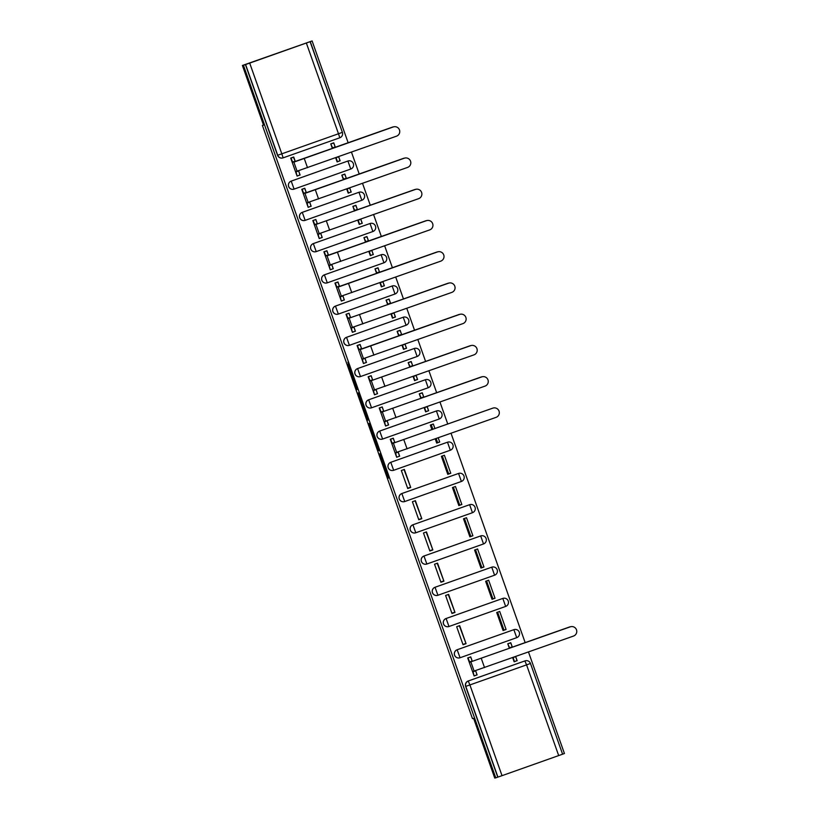 <?xml version="1.0" encoding="UTF-8"?>
<svg xmlns="http://www.w3.org/2000/svg" width="819" height="819" viewBox="0 0 819 819"><rect width="100%" height="100%" fill="white"/><g stroke="black" fill="none" stroke-linecap="round" stroke-linejoin="round"><path stroke-width="1.23" d="M379.392 453.91L387.981 478.142L388.892 477.958L380.323 453.726L383.804 464.138L379.852 453.818L383.251 464.24L379.392 453.91M258.579 109.214L249.498 83.579L258.579 109.214M488.923 759.694L479.852 734.059L488.923 759.694M348.014 364.353L355.876 387.622L356.623 389.578L357.534 389.394L347.921 362.274L356.398 386.681L355.804 386.793L353.808 381.572L348.014 364.353M495.761 777.845L494.737 778.05L473.607 718.365L472.461 718.601L262.387 125.389L263.534 125.164L242.404 65.479L243.427 65.274L495.761 777.845L497.921 777.098L465.796 686.383A4.249 4.249 -101.4 0 1 468.386 680.958L525.04 660.882A4.249 4.249 -101.4 0 1 530.466 663.472L562.592 754.197L564.434 753.521L528.49 652.006M368.663 423.587L378.276 450.716L379.177 450.532L369.574 423.403L368.663 423.587M366.697 418.192L357.842 393.018L358.753 392.833L363.012 404.719L368.366 419.963L367.444 420.147L366.697 418.192L367.659 417.854M242.404 65.479L312.1 40.95L348.167 142.813M525.184 642.69L451.044 433.312M447.778 424.088L439.977 402.068M436.681 392.751L428.91 370.823M425.614 361.507L417.854 339.588M414.547 330.262L406.787 308.343M403.491 299.027L395.72 277.098M392.424 267.782L384.664 245.854M381.357 236.537L373.597 214.609M370.301 205.293L362.53 183.374M359.234 174.048L351.464 152.129M249.693 63.094L310.258 41.626L342.383 132.35A4.249 4.249 -101.4 0 1 339.793 137.776L283.139 157.842A4.249 4.249 -101.4 0 1 277.713 155.252L245.587 64.537L249.693 63.094L281.818 153.818L338.482 133.753L306.357 43.028M312.1 40.95L310.094 41.656L342.383 132.35L338.482 133.753L339.793 137.776A4.249 4.249 0 0 0 342.383 132.35M243.427 65.274L245.587 64.537M497.768 777.139L465.632 686.414A4.249 4.249 -101.4 0 1 468.222 680.988L524.877 660.923L526.566 664.874L469.901 684.94L502.027 775.665L497.921 777.098M558.691 755.599L526.566 664.874L530.466 663.472L562.592 754.197L502.027 775.665M512.1 646.467L510.769 642.7L507.77 643.765L509.408 648.392M472.061 660.657L470.73 656.889L467.721 657.944L474.109 675.972L476.781 674.979M462.95 644.461L465.632 643.509M466.052 643.662L459.664 625.644L456.664 626.709L463.042 644.727L466.052 643.662L459.346 625.757M506.091 629.483L499.703 611.455L496.703 612.52L503.081 630.548L506.091 629.483L502.989 630.272M451.883 613.216L454.565 612.264M454.985 612.428L448.597 594.399L445.597 595.464L451.975 613.492L454.985 612.428L448.28 594.512M495.024 598.239L488.646 580.221L485.636 581.285L492.024 599.303L495.024 598.239L491.922 599.027M440.817 581.971L443.509 581.019M443.918 581.183L437.541 563.155L434.531 564.219L440.919 582.248L443.918 581.183L437.223 563.267M483.957 566.994L477.579 548.976L474.58 550.04L480.958 568.058L483.957 566.994L480.866 567.792M429.76 550.726L432.442 549.774M432.852 549.938L426.474 531.91L423.474 532.974L429.852 551.003L432.852 549.938L426.156 532.022M472.901 535.759L466.513 517.731L463.513 518.796L469.891 536.824L472.901 535.759L469.799 536.547M418.693 519.492L421.375 518.54M421.795 518.693L415.407 500.675L412.407 501.74L418.785 519.758L421.795 518.693L415.09 500.788M461.834 504.514L455.456 486.486L452.446 487.551L458.835 505.579L461.834 504.514L458.732 505.303M407.627 488.247L410.319 487.295M410.728 487.459L404.351 469.43L401.341 470.495L407.729 488.513L410.728 487.459L404.033 469.543M450.767 473.269L444.389 455.251L441.39 456.306L447.768 474.334L450.767 473.269L447.676 474.058M394.615 441.953L393.284 438.185L390.284 439.25L396.662 457.278L399.314 456.234M435.227 438.912L436.701 443.089L439.711 442.025L436.609 442.823M434.961 428.624L433.323 424.007L430.323 425.071L431.961 429.688M383.558 410.718L382.217 406.941L379.217 408.005L385.595 426.034L388.257 425M424.16 407.667L425.645 411.855L428.02 410.913M423.597 396.529L422.256 392.762L419.256 393.826L420.894 398.454M372.491 379.473L371.161 375.706L368.151 376.771L374.539 394.789L377.19 393.755M413.093 376.433L414.578 380.61L416.953 379.668M412.53 365.284L411.199 361.517L408.19 362.582L409.828 367.209M361.425 348.229L360.094 344.461L357.084 345.526L363.472 363.544L366.124 362.51M402.037 345.188L403.511 349.365L405.886 348.423M401.464 334.05L400.133 330.272L397.133 331.337L398.771 335.964M350.368 316.984L349.027 313.216L346.027 314.281L352.405 332.309L355.077 331.306M390.97 313.943L392.455 318.12L394.83 317.188M390.407 302.805L389.066 299.037L386.066 300.102L387.704 304.719M339.301 285.749L337.96 281.971L334.961 283.036L341.349 301.064L344 300.03M379.903 282.698L381.388 286.875L383.763 285.944M379.34 271.56L378.009 267.793L375 268.857L376.638 273.474M328.235 254.504L326.904 250.737L323.894 251.791L330.282 269.82L332.934 268.786M368.847 251.453L370.321 255.641L372.696 254.699M368.274 240.315L366.943 236.548L363.943 237.612L365.581 242.24M317.168 223.259L315.837 219.492L312.838 220.557L319.215 238.575L321.887 237.582M357.78 220.219L359.254 224.396L361.629 223.454M357.217 209.08L355.876 205.303L352.876 206.368L354.514 210.995M306.111 192.015L304.77 188.247L301.771 189.312L308.159 207.34L310.81 206.296M346.713 188.974L348.198 193.151L350.573 192.219M346.15 177.836L344.819 174.068L341.81 175.123L343.448 179.75M295.045 160.77L293.714 157.002L290.704 158.067L297.092 176.095L299.744 175.061M335.657 157.729L337.131 161.906L339.506 160.974M291.206 181.112L294.103 189.107A4.249 4.249 0 0 1 293.519 189.271L293.458 189.281A4.249 4.249 78.6 0 1 288.534 186.241A4.249 4.249 78.6 0 1 291.206 181.112L347.921 161.026A4.249 4.249 -101.4 0 1 353.347 163.616A4.249 4.249 -101.4 0 1 350.757 169.042L294.103 189.107A4.249 4.249 -101.4 0 1 288.585 186.23A4.249 4.249 -101.4 0 1 291.257 181.091L347.921 161.026L350.757 169.042A4.249 4.249 0 0 0 353.439 163.902A4.249 4.249 0 0 0 348.505 160.862L348.444 160.882A4.249 4.249 78.6 0 0 347.86 161.036M302.272 212.346L305.159 220.352A4.249 4.249 0 0 1 304.586 220.506L304.525 220.526A4.249 4.249 78.6 0 1 299.59 217.485A4.249 4.249 78.6 0 1 302.272 212.346L358.988 192.27A4.249 4.249 -101.4 0 1 364.404 194.861A4.249 4.249 -101.4 0 1 361.824 200.276L305.159 220.352A4.249 4.249 -101.4 0 1 299.652 217.475A4.249 4.249 -101.4 0 1 302.324 212.336L358.988 192.27L361.824 200.276A4.249 4.249 0 0 0 364.496 195.147A4.249 4.249 0 0 0 359.561 192.107L359.51 192.117A4.249 4.249 78.6 0 0 358.927 192.281M313.329 243.591L316.226 251.597A4.249 4.249 0 0 1 315.643 251.75L315.591 251.761A4.249 4.249 78.6 0 1 310.657 248.73A4.249 4.249 78.6 0 1 313.329 243.591L370.045 223.515A4.249 4.249 -101.4 0 1 375.471 226.095A4.249 4.249 -101.4 0 1 372.88 231.521L316.226 251.597A4.249 4.249 -101.4 0 1 310.708 248.72A4.249 4.249 -101.4 0 1 313.39 243.581L370.045 223.515L372.88 231.521A4.249 4.249 0 0 0 375.563 226.382A4.249 4.249 0 0 0 370.628 223.352L370.567 223.362A4.249 4.249 78.6 0 0 369.993 223.526M324.396 274.836L327.293 282.831A4.249 4.249 0 0 1 326.709 282.995L326.648 283.005A4.249 4.249 78.6 0 1 321.724 279.975A4.249 4.249 78.6 0 1 324.396 274.836L381.111 254.75A4.249 4.249 -101.4 0 1 386.537 257.34A4.249 4.249 -101.4 0 1 383.947 262.766L327.293 282.831A4.249 4.249 -101.4 0 1 321.775 279.965A4.249 4.249 -101.4 0 1 324.457 274.826L381.111 254.75L383.947 262.766A4.249 4.249 0 0 0 386.629 257.627A4.249 4.249 0 0 0 381.695 254.596L381.634 254.607A4.249 4.249 78.6 0 0 381.05 254.77M335.462 306.081L338.349 314.076A4.249 4.249 0 0 1 337.776 314.24L337.715 314.25A4.249 4.249 78.6 0 1 332.78 311.21A4.249 4.249 78.6 0 1 335.462 306.081L392.178 285.995A4.249 4.249 -101.4 0 1 397.594 288.585A4.249 4.249 -101.4 0 1 395.014 294.011L338.349 314.076A4.249 4.249 -101.4 0 1 332.842 311.2A4.249 4.249 -101.4 0 1 335.514 306.071L392.178 285.995L395.014 294.011A4.249 4.249 0 0 0 397.686 288.872A4.249 4.249 0 0 0 392.751 285.841L392.7 285.851A4.249 4.249 78.6 0 0 392.117 286.005M346.519 337.315L349.416 345.321A4.249 4.249 0 0 1 348.833 345.485L348.781 345.495A4.249 4.249 78.6 0 1 343.847 342.455A4.249 4.249 78.6 0 1 346.519 337.315L403.235 317.24A4.249 4.249 -101.4 0 1 408.661 319.83A4.249 4.249 -101.4 0 1 406.081 325.245L349.416 345.321A4.249 4.249 -101.4 0 1 343.908 342.444A4.249 4.249 -101.4 0 1 346.58 337.305L403.235 317.24L406.081 325.245A4.249 4.249 0 0 0 408.753 320.116A4.249 4.249 0 0 0 403.818 317.076L403.767 317.086A4.249 4.249 78.6 0 0 403.183 317.25M357.586 368.56L360.483 376.566A4.249 4.249 0 0 1 359.899 376.72L359.848 376.73A4.249 4.249 78.6 0 1 354.914 373.699A4.249 4.249 78.6 0 1 357.586 368.56L414.301 348.484A4.249 4.249 -101.4 0 1 419.727 351.064A4.249 4.249 -101.4 0 1 417.137 356.49L360.483 376.566A4.249 4.249 -101.4 0 1 354.965 373.689A4.249 4.249 -101.4 0 1 357.647 368.55L414.301 348.484L417.137 356.49A4.249 4.249 0 0 0 419.819 351.351A4.249 4.249 0 0 0 414.885 348.321L414.823 348.331A4.249 4.249 78.6 0 0 414.25 348.495M368.652 399.805L371.539 407.801A4.249 4.249 0 0 1 370.966 407.964L370.905 407.975A4.249 4.249 78.6 0 1 365.97 404.944A4.249 4.249 78.6 0 1 368.652 399.805L425.368 379.729A4.249 4.249 -101.4 0 1 430.784 382.309A4.249 4.249 -101.4 0 1 428.204 387.735L371.539 407.801A4.249 4.249 -101.4 0 1 366.032 404.934A4.249 4.249 -101.4 0 1 368.704 399.795L425.368 379.729L428.204 387.735A4.249 4.249 0 0 0 430.876 382.596A4.249 4.249 0 0 0 425.941 379.566L425.89 379.576A4.249 4.249 78.6 0 0 425.307 379.74M379.709 431.05L382.606 439.045A4.249 4.249 0 0 1 382.023 439.209L381.971 439.219A4.249 4.249 78.6 0 1 377.037 436.179A4.249 4.249 78.6 0 1 379.709 431.05L436.425 410.964A4.249 4.249 -101.4 0 1 441.851 413.554A4.249 4.249 -101.4 0 1 439.271 418.98L382.606 439.045A4.249 4.249 -101.4 0 1 377.098 436.169A4.249 4.249 -101.4 0 1 379.77 431.04L436.425 410.964L439.271 418.98A4.249 4.249 0 0 0 441.943 413.841A4.249 4.249 0 0 0 437.008 410.81L436.957 410.821A4.249 4.249 78.6 0 0 436.373 410.974M390.776 462.295L393.673 470.29A4.249 4.249 0 0 1 393.089 470.454L393.038 470.464A4.249 4.249 78.6 0 1 388.104 467.424A4.249 4.249 78.6 0 1 390.776 462.295L447.491 442.209A4.249 4.249 -101.4 0 1 452.917 444.799A4.249 4.249 -101.4 0 1 450.327 450.225L393.673 470.29A4.249 4.249 -101.4 0 1 388.155 467.414A4.249 4.249 -101.4 0 1 390.837 462.274L447.491 442.209L450.327 450.225A4.249 4.249 0 0 0 453.009 445.086A4.249 4.249 0 0 0 448.075 442.045L448.013 442.065A4.249 4.249 78.6 0 0 447.44 442.219M401.842 493.529L404.74 501.535A4.249 4.249 0 0 1 404.156 501.689L404.095 501.699A4.249 4.249 78.6 0 1 399.16 498.669A4.249 4.249 78.6 0 1 401.842 493.529L458.558 473.454A4.249 4.249 -101.4 0 1 463.974 476.044A4.249 4.249 -101.4 0 1 461.394 481.459L404.74 501.535A4.249 4.249 -101.4 0 1 399.222 498.658A4.249 4.249 -101.4 0 1 401.894 493.519L458.558 473.454L461.394 481.459A4.249 4.249 0 0 0 464.066 476.33A4.249 4.249 0 0 0 459.142 473.29L459.08 473.3A4.249 4.249 78.6 0 0 458.497 473.464M412.909 524.774L415.796 532.77A4.249 4.249 0 0 1 415.213 532.934L415.161 532.944A4.249 4.249 78.6 0 1 410.227 529.913A4.249 4.249 78.6 0 1 412.909 524.774L469.625 504.699A4.249 4.249 -101.4 0 1 475.04 507.278A4.249 4.249 -101.4 0 1 472.461 512.704L415.796 532.77A4.249 4.249 -101.4 0 1 410.288 529.903A4.249 4.249 -101.4 0 1 412.96 524.764L469.625 504.699L472.461 512.704A4.249 4.249 0 0 0 475.133 507.565A4.249 4.249 0 0 0 470.198 504.535L470.147 504.545A4.249 4.249 78.6 0 0 469.563 504.709M423.966 556.019L426.863 564.015A4.249 4.249 0 0 1 426.279 564.178L426.228 564.189A4.249 4.249 78.6 0 1 421.294 561.158A4.249 4.249 78.6 0 1 423.966 556.019L480.681 535.933A4.249 4.249 -101.4 0 1 486.107 538.523A4.249 4.249 -101.4 0 1 483.517 543.949L426.863 564.015A4.249 4.249 -101.4 0 1 421.345 561.138A4.249 4.249 -101.4 0 1 424.027 556.009L480.681 535.933L483.517 543.949A4.249 4.249 0 0 0 486.199 538.81A4.249 4.249 0 0 0 481.265 535.78L481.203 535.79A4.249 4.249 78.6 0 0 480.63 535.943M435.032 587.264L437.93 595.259A4.249 4.249 0 0 1 437.346 595.423L437.285 595.433A4.249 4.249 78.6 0 1 432.36 592.393A4.249 4.249 78.6 0 1 435.032 587.264L491.748 567.178A4.249 4.249 -101.4 0 1 497.174 569.768A4.249 4.249 -101.4 0 1 494.584 575.194L437.93 595.259A4.249 4.249 -101.4 0 1 432.412 592.383A4.249 4.249 -101.4 0 1 435.084 587.254L491.748 567.178L494.584 575.194A4.249 4.249 0 0 0 497.266 570.055A4.249 4.249 0 0 0 492.332 567.014L492.27 567.035A4.249 4.249 78.6 0 0 491.687 567.188M446.099 618.499L448.986 626.504A4.249 4.249 0 0 1 448.413 626.658L448.351 626.678A4.249 4.249 78.6 0 1 443.417 623.638A4.249 4.249 78.6 0 1 446.099 618.499L502.815 598.423A4.249 4.249 -101.4 0 1 508.23 601.013A4.249 4.249 -101.4 0 1 505.651 606.429L448.986 626.504A4.249 4.249 -101.4 0 1 443.478 623.628A4.249 4.249 -101.4 0 1 446.15 618.488L502.815 598.423L505.651 606.429A4.249 4.249 0 0 0 508.323 601.3A4.249 4.249 0 0 0 503.388 598.259L503.337 598.269A4.249 4.249 78.6 0 0 502.753 598.433M457.156 649.743L460.053 657.749A4.249 4.249 0 0 1 459.469 657.903L459.418 657.913A4.249 4.249 78.6 0 1 454.484 654.883A4.249 4.249 78.6 0 1 457.156 649.743L513.871 629.668A4.249 4.249 -101.4 0 1 519.297 632.248A4.249 4.249 -101.4 0 1 516.707 637.673L460.053 657.749A4.249 4.249 -101.4 0 1 454.535 654.872A4.249 4.249 -101.4 0 1 457.217 649.733L513.871 629.668L516.707 637.673A4.249 4.249 0 0 0 519.389 632.534A4.249 4.249 0 0 0 514.455 629.504L514.393 629.514A4.249 4.249 78.6 0 0 513.82 629.678M431.255 424.733L432.893 429.361M436.158 438.585L437.541 442.485M442.321 455.978L448.607 473.73M453.388 487.223L459.674 504.975M464.455 518.458L470.741 536.21M475.511 549.703L481.797 567.454M486.578 580.947L492.864 598.699M497.645 612.192L503.931 629.944M262.387 125.389L263.483 125.01M512.674 657.606L514.148 661.793L516.523 660.851M340.131 160.841L338.82 157.135M335.084 146.591L333.753 142.823L330.753 143.888L332.391 148.505M517.147 660.728L515.837 657.012M439.711 442.025L438.226 437.848M428.644 410.79L427.334 407.074M417.577 379.545L416.267 375.829M406.521 348.3L405.2 344.584M395.454 317.055L394.134 313.349M384.387 285.821L383.077 282.105M373.321 254.576L372.01 250.86M362.264 223.331L360.944 219.615M351.197 192.086L349.887 188.38M477.108 674.907L475.798 671.201M245.434 64.568L277.559 155.293A4.249 4.249 78.6 0 0 282.401 158.036L282.555 158.006A4.249 4.249 0 0 0 283.139 157.842L339.793 137.776M530.466 663.472L530.466 663.472A4.249 4.249 0 0 0 525.624 660.728L525.46 660.759A4.249 4.249 78.6 0 0 524.877 660.923M399.662 456.214L398.351 452.497M388.605 424.969L387.285 421.253M377.539 393.724L376.228 390.018M366.472 362.479L365.161 358.773M355.415 331.245L354.095 327.528M344.349 300L343.028 296.283M333.282 268.755L331.971 265.039M322.225 237.51L320.905 233.804M311.159 206.275L309.838 202.559M300.092 175.031L298.781 171.314M392.383 438.503L392.997 438.38M370.249 376.023L370.864 375.901M359.193 344.779L360.032 344.604L361.66 348.894L360.258 349.58L459.551 314.435A4.883 4.883 -101.4 0 1 460.217 314.25L460.288 314.23A4.883 4.883 78.6 0 0 459.623 314.414M337.059 282.289L337.909 282.125L339.537 286.404L338.134 287.09L437.428 251.945A4.883 4.883 -101.4 0 1 438.093 251.761L438.165 251.75A4.883 4.883 78.6 0 0 437.489 251.935M326.003 251.054L326.842 250.88L328.47 255.17L327.068 255.845L426.361 220.7A4.883 4.883 -101.4 0 1 427.027 220.516L427.098 220.506A4.883 4.883 78.6 0 0 426.433 220.69M303.869 188.565L304.719 188.401L306.347 192.68L304.944 193.366L404.238 158.221A4.883 4.883 -101.4 0 1 404.903 158.036L404.975 158.026A4.883 4.883 78.6 0 0 404.299 158.21M293.397 157.115L295.28 161.435L293.878 162.121L393.243 126.965A4.883 4.883 78.6 0 0 392.526 127.109L392.465 127.119A4.883 4.883 -101.4 0 1 393.13 126.935L393.171 126.976A4.883 4.883 -101.4 0 1 393.837 126.791L393.908 126.781A4.883 4.883 78.6 0 0 393.243 126.965A4.883 4.883 78.6 0 1 393.519 126.873M376.832 446.58L377.354 447.952L378.153 447.798L377.702 446.406L374.303 437.305L373.751 437.407L376.832 446.58M362.909 406.848L366.84 417.321L362.909 406.848L363.636 406.593L362.909 406.848M570.536 626.75A4.883 4.883 78.6 0 0 569.543 626.985L569.481 626.996A4.883 4.883 -101.4 0 1 570.147 626.811L570.219 626.801M515.673 656.551L517.024 660.677L514.424 661.598L513.073 657.473M514.107 661.66L517.024 660.677M509.868 643.017L510.708 642.854L512.336 647.133L510.227 647.962L569.543 626.985M509.735 648.054L507.79 643.836M569.481 626.996L512.336 647.133M474.058 675.849L472.962 671.457L573.515 636.056A4.883 4.883 78.6 0 0 576.596 630.149A4.883 4.883 78.6 0 0 570.259 626.842L570.188 626.863A4.883 4.883 -101.4 0 1 570.853 626.678L570.925 626.658M475.624 670.71L476.986 674.856L474.385 675.777L476.986 674.856M470.669 657.033L472.297 661.322L469.696 662.243L468.069 657.954L469.83 657.207M570.188 626.863L472.297 661.322M469.696 662.243L570.259 626.842M482.033 376.812A4.883 4.883 78.6 0 0 481.04 377.047L480.968 377.057A4.883 4.883 -101.4 0 1 481.644 376.873L481.705 376.863M427.16 406.603L428.521 410.739L425.911 411.66L424.559 407.524M425.593 411.722L428.521 410.739M421.355 393.079L422.205 392.915L423.832 397.195L421.713 398.024L481.04 377.047M421.232 398.116L419.287 393.898M480.968 377.057L423.832 397.195M470.966 345.567A4.883 4.883 78.6 0 0 469.973 345.802L469.911 345.823A4.883 4.883 -101.4 0 1 470.577 345.638L470.638 345.618M416.103 375.368L417.455 379.494L414.854 380.415L413.503 376.29M414.527 380.477L417.455 379.494M410.299 361.834L411.138 361.67L412.766 365.95L410.657 366.779L469.973 345.802M410.165 366.871L408.22 362.653M469.911 345.823L412.766 365.95M459.899 314.322A4.883 4.883 78.6 0 0 458.906 314.557L458.845 314.578A4.883 4.883 -101.4 0 1 459.51 314.394L459.582 314.373M405.036 344.123L406.388 348.249L403.787 349.17L402.436 345.045M403.47 349.232L406.388 348.249M399.232 330.6L400.082 330.426L401.709 334.715L399.59 335.534L458.906 314.557M399.099 335.636L397.154 331.408M458.845 314.578L401.709 334.715M448.843 283.077A4.883 4.883 78.6 0 0 447.85 283.323L447.778 283.333A4.883 4.883 -101.4 0 1 448.443 283.149L448.515 283.139M393.97 312.878L395.321 317.004L392.721 317.926L391.369 313.8M392.403 317.997L395.321 317.004M388.165 299.355L389.015 299.181L390.643 303.47L388.523 304.289L447.85 283.323M388.042 304.392L386.097 300.174M447.778 283.333L390.643 303.47M437.776 251.842A4.883 4.883 78.6 0 0 436.783 252.078L436.722 252.088A4.883 4.883 -101.4 0 1 437.387 251.904L437.448 251.894M382.913 281.634L384.265 285.77L381.664 286.691L380.303 282.555M381.337 286.752L384.265 285.77M377.109 268.11L377.948 267.936L379.576 272.225L377.467 273.044L436.783 252.078M376.975 273.147L375.03 268.929M436.722 252.088L379.576 272.225M426.709 220.598A4.883 4.883 78.6 0 0 425.716 220.833L425.655 220.843A4.883 4.883 -101.4 0 1 426.32 220.659L426.392 220.649M371.846 250.399L373.198 254.525L370.597 255.446L369.246 251.32M370.28 255.508L373.198 254.525M366.042 236.865L366.881 236.701L368.509 240.981L366.4 241.81L425.716 220.833M365.909 241.902L363.964 237.684M425.655 220.843L368.509 240.981M415.653 189.353A4.883 4.883 78.6 0 0 414.66 189.588L414.588 189.609A4.883 4.883 -101.4 0 1 415.253 189.424L415.325 189.404M360.78 219.154L362.131 223.28L359.531 224.201L358.179 220.076M359.213 224.263L362.131 223.28M354.975 205.63L355.825 205.456L357.453 209.736L355.333 210.565L414.66 189.588M354.852 210.667L352.897 206.439M414.588 189.609L357.453 209.736M404.586 158.108A4.883 4.883 78.6 0 0 403.593 158.354L403.521 158.364A4.883 4.883 -101.4 0 1 404.197 158.18L404.258 158.169M349.723 187.909L351.075 192.035L348.464 192.956L347.113 188.831M348.147 193.028L351.075 192.035M343.919 174.386L344.758 174.212L346.386 178.501L344.277 179.32L403.593 158.354M343.785 179.422L341.84 175.194M403.521 158.364L346.386 178.501M338.656 156.664L340.008 160.79L337.408 161.712L336.056 157.586M337.09 161.783L340.008 160.79M332.852 143.141L333.691 142.967L335.319 147.256L333.21 148.075L392.526 127.109M332.719 148.178L330.774 143.96M392.465 127.119L335.319 147.256M396.621 457.145L395.516 452.753L496.068 417.362A4.883 4.883 78.6 0 0 499.15 411.455A4.883 4.883 78.6 0 0 492.813 408.149L492.741 408.159A4.883 4.883 -101.4 0 1 493.417 407.975L493.478 407.964M398.177 452.016L399.539 456.163L396.939 457.084L399.539 456.163M393.222 438.339L394.85 442.618L392.25 443.54L390.622 439.26L392.987 438.36M492.741 408.159L394.85 442.618M392.25 443.54L492.813 408.149M385.554 425.9L384.449 421.509L485.012 386.118A4.883 4.883 78.6 0 0 488.083 380.211A4.883 4.883 78.6 0 0 481.746 376.904L481.685 376.914A4.883 4.883 -101.4 0 1 482.35 376.73L482.411 376.72M387.121 420.771L388.472 424.918L385.872 425.839L388.472 424.918M382.166 407.094L383.794 411.384L381.183 412.305L379.555 408.016L381.316 407.268M481.685 376.914L383.794 411.384M381.183 412.305L481.746 376.904M374.488 394.666L373.382 390.274L473.945 354.873A4.883 4.883 78.6 0 0 477.027 348.966A4.883 4.883 78.6 0 0 470.679 345.659L470.618 345.679A4.883 4.883 -101.4 0 1 471.283 345.495L471.355 345.475M376.054 389.527L377.416 393.673L374.805 394.594L377.416 393.673M371.099 375.849L372.727 380.139L370.127 381.06L368.499 376.771L370.853 375.87M470.618 345.679L372.727 380.139M370.127 381.06L470.679 345.659M363.431 363.421L362.326 359.029L462.878 323.628A4.883 4.883 78.6 0 0 465.96 317.721A4.883 4.883 78.6 0 0 460.288 314.23M364.987 358.292L366.349 362.438L363.749 363.36L366.349 362.428M459.551 314.435L361.66 348.894M359.06 349.815L357.432 345.526L360.032 344.604M352.365 332.176L351.259 327.784L451.822 292.393A4.883 4.883 78.6 0 0 454.893 286.486A4.883 4.883 78.6 0 0 448.556 283.179L448.495 283.19A4.883 4.883 -101.4 0 1 449.16 283.005L449.221 282.995M353.921 327.047L355.282 331.193L352.682 332.115L355.282 331.193M348.976 313.37L350.604 317.649L347.993 318.571L346.365 314.291L348.126 313.534M448.495 283.19L350.604 317.649M347.993 318.571L448.556 283.179M341.298 300.931L340.192 296.539L440.755 261.148A4.883 4.883 78.6 0 0 443.837 255.241A4.883 4.883 78.6 0 0 438.165 251.75M342.864 295.802L344.215 299.949L341.615 300.87L344.215 299.949M437.428 251.945L339.537 286.404M336.937 287.336L335.309 283.046L337.909 282.125M330.231 269.686L329.136 265.305L429.688 229.904A4.883 4.883 78.6 0 0 432.77 223.996A4.883 4.883 78.6 0 0 427.098 220.506M331.797 264.557L333.159 268.704L330.559 269.625L333.159 268.704M426.361 220.7L328.47 255.17M325.87 256.091L324.242 251.802L326.842 250.88M319.175 238.452L318.069 234.06L418.632 198.659A4.883 4.883 78.6 0 0 421.703 192.752A4.883 4.883 78.6 0 0 415.366 189.445L415.294 189.465A4.883 4.883 -101.4 0 1 415.97 189.281L416.032 189.261M320.731 233.313L322.092 237.459L319.492 238.38L322.092 237.459M315.786 219.635L317.414 223.925L314.803 224.846L313.175 220.557L314.936 219.809M415.294 189.465L317.414 223.925M314.803 224.846L415.366 189.445M308.108 207.207L307.002 202.815L407.565 167.424A4.883 4.883 78.6 0 0 410.647 161.517A4.883 4.883 78.6 0 0 404.975 158.026M309.674 202.078L311.025 206.224L308.425 207.146L311.025 206.224M404.238 158.221L306.347 192.68M303.747 193.601L302.119 189.322L304.719 188.401M297.041 175.962L295.946 171.57L396.498 136.179A4.883 4.883 78.6 0 0 399.58 130.272A4.883 4.883 78.6 0 0 393.908 126.781M298.607 170.833L299.969 174.979L297.358 175.901L299.969 174.979M293.407 157.146L292.813 157.32M393.171 126.976L295.28 161.435M292.68 162.357L291.052 158.077L293.652 157.156M468.222 680.988L469.901 684.94L465.632 686.414M460.053 657.749L516.707 637.673M448.986 626.504L505.651 606.429M437.93 595.259L494.584 575.194M426.863 564.015L483.517 543.949M415.796 532.77L472.461 512.704M404.74 501.535L461.394 481.459M393.673 470.29L450.327 450.225M382.606 439.045L439.271 418.98M371.539 407.801L428.204 387.735M360.483 376.566L417.137 356.49M349.416 345.321L406.081 325.245M338.349 314.076L395.014 294.011M327.293 282.831L383.947 262.766M316.226 251.597L372.88 231.521M305.159 220.352L361.824 200.276M294.103 189.107L350.757 169.042M277.559 155.293L281.818 153.818L283.139 157.842M388.861 477.825L387.981 478.142M388.196 475.849L387.233 476.187M379.156 450.409L378.276 450.716M378.48 448.423L377.528 448.761M370.27 425.225L369.308 425.563M374.498 437.151L373.751 437.407L374.498 437.151M359.449 394.656L358.487 394.993M363.646 406.644L363.114 406.808M368.335 419.83L367.444 420.147M357.504 389.271L356.623 389.578M356.838 387.285L355.876 387.622M515.704 656.654L513.103 657.575M510.708 642.854L508.108 643.775M512.233 646.836L509.633 647.757M473.065 671.754L475.665 670.833M470.894 661.998L474.16 671.211M469.594 661.936L472.194 661.015M481.265 658.363L484.531 667.577M427.201 406.705L424.6 407.627M422.205 392.915L419.604 393.837M423.73 396.898L421.12 397.819M416.134 375.471L413.534 376.392M411.138 361.67L408.538 362.592M412.663 365.653L410.063 366.574M405.077 344.226L402.467 345.147M400.082 330.426L397.471 331.347M401.597 334.408L398.996 335.329M394.011 312.981L391.41 313.902M389.015 299.181L386.414 300.102M390.53 303.163L387.93 304.095M382.944 281.736L380.344 282.657M377.948 267.936L375.348 268.867M379.473 271.928L376.873 272.85M371.887 250.491L369.277 251.423M366.881 236.701L364.281 237.623M368.407 240.684L365.806 241.605M360.821 219.257L358.22 220.178M355.825 205.456L353.224 206.378M357.34 209.439L354.74 210.36M349.754 188.012L347.154 188.933M344.758 174.212L342.158 175.133M346.283 178.194L343.673 179.115M338.687 156.767L336.087 157.688M333.691 142.967L331.091 143.888M335.217 146.959L332.616 147.881M395.618 453.061L398.218 452.139M393.448 443.304L396.713 452.518M392.147 443.243L394.748 442.321M403.818 439.67L407.084 448.884M384.551 421.816L387.162 420.894M382.381 412.059L385.647 421.273M381.081 411.998L383.681 411.077M392.751 408.425L396.017 417.639M373.495 390.571L376.095 389.649M371.324 380.815L374.58 390.028M370.014 380.753L372.625 379.832M381.695 377.18L384.95 386.394M362.428 359.326L365.028 358.405M360.258 349.58L363.523 358.783M358.957 349.518L361.558 348.597M370.628 345.946L373.894 355.149M351.361 328.091L353.972 327.16M349.191 318.335L352.457 327.549M347.891 318.274L350.491 317.352M359.561 314.701L362.827 323.914M340.305 296.847L342.905 295.925M338.134 287.09L341.39 296.304M336.824 287.029L339.424 286.107M348.505 283.456L351.76 292.67M329.238 265.602L331.838 264.68M327.068 255.845L330.333 265.059M325.767 255.784L328.368 254.863M337.438 252.211L340.704 261.425M318.171 234.357L320.782 233.435M316.001 224.601L319.267 233.814M314.701 224.549L317.301 223.628M326.371 220.976L329.637 230.18M307.115 203.112L309.715 202.191M304.944 193.366L308.2 202.58M303.634 193.304L306.234 192.383M315.315 189.732L318.571 198.945M296.048 171.877L298.648 170.956M293.878 162.121L297.143 171.335M292.567 162.06L295.178 161.138M304.248 158.487L307.514 167.7"/></g></svg>
